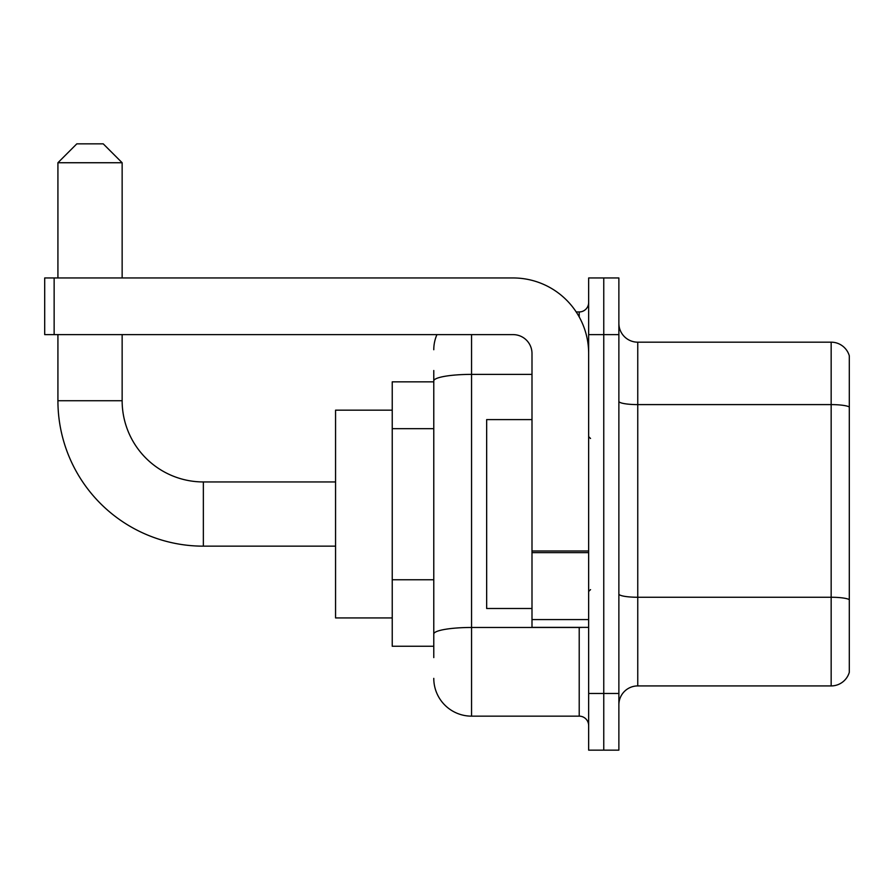 <?xml version="1.0" encoding="UTF-8"?>
<svg xmlns="http://www.w3.org/2000/svg" width="894" height="894" viewBox="0 0 894 894"><rect width="100%" height="100%" fill="white"/><g stroke="black" fill="none" stroke-linecap="round" stroke-linejoin="round"><path stroke-width="1.34" d="M433.78 417.33L433.78 370.507L433.78 381.839L392.231 381.839L392.231 646.261L433.78 646.261M433.78 657.593L433.78 370.507M588.654 693.476L588.654 750.144L603.763 750.144L603.763 693.476L603.763 750.144L618.871 750.144L618.871 693.476L603.763 693.476L603.763 334.624L603.763 693.476L588.654 693.476L588.654 334.624L603.763 334.624L603.763 277.956L603.763 334.624L618.871 334.624L618.871 693.476M618.871 334.624L618.871 277.956L588.654 277.956L588.654 334.624M471.551 334.624L471.551 716.15L579.211 716.15L579.211 627.376M576.205 311.95L579.211 311.95A9.443 9.443 0 0 0 588.654 302.507M433.78 640.596L433.78 591.09M588.654 725.593A9.443 9.443 0 0 0 579.211 716.15M433.78 349.733A37.771 37.771 0 0 1 436.931 334.624M471.551 716.15A37.771 37.771 0 0 1 433.78 678.367M618.871 704.807A18.886 18.886 0 0 1 637.757 685.921L831.163 685.921L831.163 342.178L637.757 342.178A18.886 18.886 0 0 1 618.871 323.293A18.886 18.886 0 0 0 637.757 342.178L637.757 685.921M849.3 355.778A18.886 18.886 0 0 0 831.163 342.178A18.886 18.886 0 0 1 849.3 355.778L849.3 672.322A18.886 18.886 0 0 1 831.163 685.921M618.871 401.328A18.886 3.274 0 0 0 637.757 404.602L831.163 404.602A18.886 3.274 180 0 1 849.3 406.971L849.3 599.617A18.886 3.274 180 0 0 831.163 597.259L637.757 597.259A18.886 3.274 0 0 1 618.871 593.974M335.563 546.156L203.351 546.156A145.431 145.431 0 0 1 57.92 400.724L57.92 334.624M203.351 546.156L203.351 481.944A81.22 81.22 0 0 1 122.143 400.724L122.143 334.624M76.806 143.856L103.246 143.856L122.143 162.742L57.92 162.742L76.806 143.856M122.143 277.956L122.143 162.742M57.92 277.956L57.92 162.742M392.231 410.167L335.563 410.167L335.563 617.933L392.231 617.933M588.654 627.376L531.997 627.376L531.997 550.995L588.654 550.995M588.654 353.51A75.554 75.554 0 0 0 513.1 277.956L54.143 277.956L54.143 334.624L513.1 334.624A18.886 18.886 0 0 1 531.997 353.51L531.997 550.995M54.143 334.624L44.7 334.624L44.7 277.956L54.143 277.956M531.997 419.61L486.66 419.61L486.66 608.49L531.997 608.49M433.78 428.662L392.231 428.662M433.78 579.759L392.231 579.759M582.497 627.376A9.443 1.643 0 0 1 579.211 627.476L471.551 627.476A37.771 6.56 180 0 0 433.78 634.036M433.78 380.945A37.771 6.56 180 0 1 471.551 374.385L531.997 374.385M579.211 316.934L579.211 311.95M57.92 400.724L122.143 400.724M588.654 552.637L531.997 552.637M531.997 619.576L588.654 619.576M335.563 481.944L203.351 481.944M590.543 438.496L588.654 436.607M590.543 589.604L588.654 591.493"/></g></svg>
